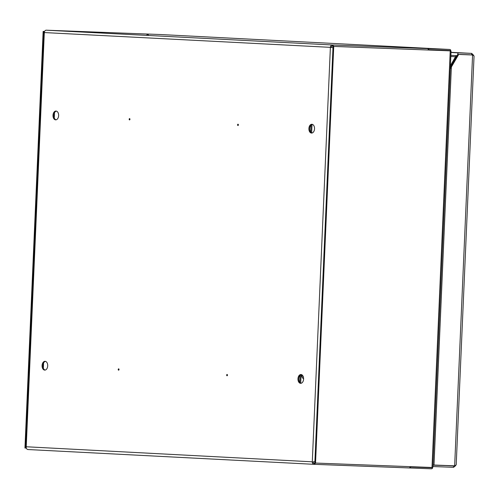 <?xml version="1.0" encoding="UTF-8"?>
<svg xmlns="http://www.w3.org/2000/svg" width="499" height="499" viewBox="0 0 499 499"><rect width="100%" height="100%" fill="white"/><g stroke="black" fill="none" stroke-linecap="round" stroke-linejoin="round"><path stroke-width="0.75" d="M238.385 125.081A0.68 0.437 92.2 0 1 238.403 124.681M237.948 125.542A0.68 0.437 92.2 0 1 238.011 124.189A0.68 0.437 92.2 0 1 237.948 125.542M119.03 369.728A0.68 0.437 92.2 0 1 119.049 369.329M118.594 370.189A0.68 0.437 92.2 0 1 118.656 368.836A0.68 0.437 92.2 0 1 118.594 370.189M129.958 119.473A0.68 0.437 92.2 0 1 129.971 119.08M129.522 119.935A0.68 0.437 92.2 0 1 129.578 118.587L129.578 118.587A0.68 0.437 92.2 0 1 129.522 119.935M227.463 375.329A0.68 0.437 92.2 0 1 227.475 374.936M227.026 375.791A0.68 0.437 92.2 0 1 227.082 374.443A0.68 0.437 92.2 0 1 227.026 375.791L227.026 375.791M45.141 370.065A4.404 2.826 92.2 0 1 42.902 365.624A4.404 2.826 92.2 0 1 45.471 361.37M44.698 370.096A4.404 2.826 92.2 0 1 42.072 365.574A4.404 2.826 92.2 0 1 45.06 361.307A4.404 2.826 92.2 0 1 45.085 361.307A4.404 2.826 92.2 0 1 47.711 365.829A4.404 2.826 92.2 0 1 44.723 370.102A4.404 2.826 92.2 0 1 44.698 370.096M56.069 119.816A4.404 2.826 92.2 0 1 53.83 115.375A4.404 2.826 92.2 0 1 56.399 111.115M55.626 119.847A4.404 2.826 92.2 0 1 53 115.325A4.404 2.826 92.2 0 1 55.988 111.052A4.404 2.826 92.2 0 1 56.013 111.052A4.404 2.826 92.2 0 1 58.639 115.575A4.404 2.826 92.2 0 1 55.651 119.847A4.404 2.826 92.2 0 1 55.626 119.847M311.962 133.04A4.404 2.826 92.2 0 1 309.723 128.599A4.404 2.826 92.2 0 1 312.293 124.345M311.519 133.071A4.404 2.826 92.2 0 1 308.893 128.549A4.404 2.826 92.2 0 1 311.881 124.276A4.404 2.826 92.2 0 1 311.906 124.282A4.404 2.826 92.2 0 1 314.532 128.804A4.404 2.826 92.2 0 1 311.544 133.071A4.404 2.826 92.2 0 1 311.519 133.071M301.034 383.294A4.404 2.826 92.2 0 1 298.795 378.853A4.404 2.826 92.2 0 1 301.365 374.593M300.591 383.326A4.404 2.826 92.2 0 1 297.965 378.803A4.404 2.826 92.2 0 1 300.953 374.531A4.404 2.826 92.2 0 1 300.978 374.531A4.404 2.826 92.2 0 1 303.604 379.053A4.404 2.826 92.2 0 1 300.616 383.326A4.404 2.826 92.2 0 1 300.591 383.326M314.083 464.326L408.931 467.931A2.439 1.566 -87.8 0 0 408.943 467.931L431.255 468.804A2.439 1.871 93 0 0 432.396 468.361L432.683 467.37M431.941 467.482L432.396 468.361M410.49 468.012L410.54 466.933L431.298 467.719A1.354 1.042 93 0 0 431.922 467.482M332.976 47.686L330.388 47.349L312.293 461.818A2.439 1.871 93 0 0 314.033 464.32A2.439 1.871 93 0 0 314.058 464.326L314.102 463.24A1.354 1.042 93 0 0 314.102 463.24L314.102 463.24A1.354 1.042 93 0 1 313.123 461.849L314.039 461.725M314.9 461.712L313.123 461.849M333.868 46.419L332.365 44.985A2.439 1.871 -87 0 0 330.388 47.349L44.311 32.56L26.216 447.029A2.439 1.871 93 0 0 27.956 449.537A2.439 1.871 93 0 0 27.975 449.537L314.014 464.32L27.956 449.537M315.674 463.06L314.071 464.326L408.943 467.931A2.439 1.566 -87.8 0 0 410.278 466.921M330.388 47.349L332.409 47.636M314.85 462.897L314.114 463.24M331.217 47.38A1.354 1.042 -87 0 1 332.315 46.064L332.365 44.985L449.562 49.463A2.439 1.871 -87 0 1 449.58 49.463A2.439 1.871 -87 0 1 450.659 49.994L450.859 51.017M428.797 48.671L428.753 49.757L449.512 50.549A1.354 1.042 -87 0 1 449.524 50.549A1.354 1.042 -87 0 1 450.123 50.842L450.659 49.994M44.604 32.791L44.311 32.56A2.439 1.871 -87 0 1 46.288 30.196L141.161 33.807A2.439 1.566 -87.8 0 0 141.148 33.807L160.36 34.518A2.439 1.871 -87 0 1 160.379 34.518A2.439 1.871 -87 0 1 160.397 34.518M427.238 48.596A2.439 1.566 92.2 0 1 428.491 49.744M333.033 46.482L332.315 46.064M54.497 112.749L54.266 117.976M43.569 363.004L43.344 368.231M312.293 461.818L26.534 446.78M46.232 30.196L141.148 33.807A2.439 1.566 -87.8 0 0 141.13 33.807M46.276 30.196L332.365 44.985M148.053 34.487L146.968 34.443L148.053 34.487M449.524 50.817L333.731 46.419L315.536 463.053L432.003 467.488L450.229 50.854L451.046 51.366L432.901 467.027L432.003 467.488M450.229 50.854L333.039 46.382L314.844 463.022L315.536 463.053M333.039 46.382L333.731 46.419M26.353 448.102L24.95 448.033L43.139 31.4L44.567 31.456L43.139 31.4M25.642 448.071L25.699 446.886M43.781 32.647L43.837 31.437M450.348 67.334L450.316 68.787M472.285 54.965L458.781 54.391L470.276 54.809M454.651 465.823L472.584 54.984L471.717 54.94L457.808 54.41L472.64 54.984L474.05 55.975L456.198 464.918L454.651 465.823L433.55 465.018M456.03 55.819L456.984 55.869L456.03 55.819L450.422 65.725M457.808 54.41L450.485 67.34L451.352 67.384L433.993 465.037L432.989 464.981M450.285 68.818L450.485 67.34M456.897 55.863L450.404 67.334L450.341 68.762M458.675 54.453L450.372 68.725M473.489 55.164L471.698 53.387L458.843 52.9A1.422 1.092 93 0 0 457.708 54.591M471.63 54.74L471.667 53.387L451.009 52.32L471.698 53.387M455.556 465.71L453.591 467.32L432.932 466.534L432.995 465.18L454.308 465.81M432.989 465.031L452.998 465.76M301.458 374.618A4.728 3.031 -87.8 0 0 303.61 378.716M431.298 467.719L412.112 466.733M449.562 49.463L160.36 34.518L449.58 49.463M450.996 52.495L458.843 52.9M453.591 467.32L453.653 465.966L442.756 465.399M450.871 55.333L457.103 55.657L450.871 55.333M450.822 56.499L455.506 56.743M300.704 383.17L301.072 374.674M311.626 132.915L312 124.426M311.052 125.056L310.74 132.191M300.124 375.304L299.812 382.446M303.504 377.575L302.151 375.005M43.737 32.678L25.655 446.842M146.937 35.117L146.968 34.443M148.29 35.179L148.322 34.5M472.64 54.984L471.742 54.94"/></g></svg>
